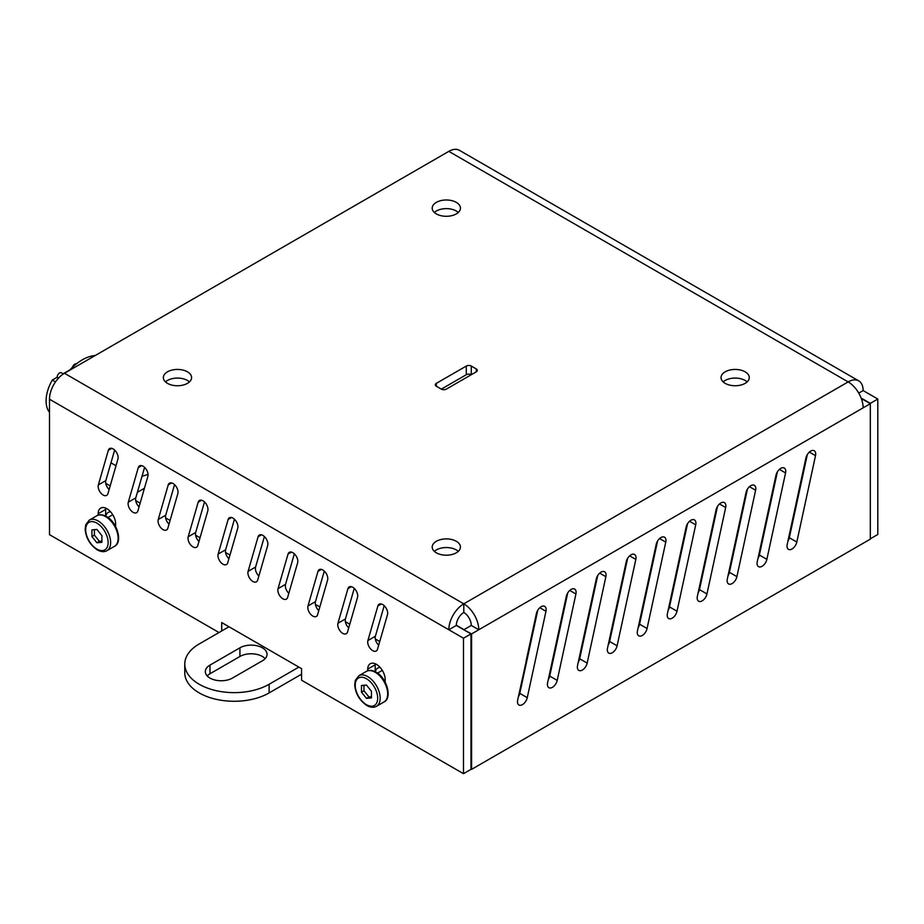 <?xml version="1.0" encoding="UTF-8"?>
<svg xmlns="http://www.w3.org/2000/svg" width="924" height="924" viewBox="0 0 924 924"><rect width="100%" height="100%" fill="white"/><g stroke="black" fill="none" stroke-linecap="round" stroke-linejoin="round"><path stroke-width="1.39" d="M269.115 684.28A49.411 28.529 180 0 1 215.269 690.459A49.411 28.529 180 0 1 184.765 664.102L184.765 672.753A49.411 28.529 -0 0 0 215.269 699.11A49.411 28.529 -0 0 0 269.115 692.919L269.115 684.28L298.856 667.105M269.115 692.919L301.571 674.197M228.979 626.761L199.238 643.936A49.411 28.529 180 0 0 184.765 664.102M765.338 527.477L764.575 527.916M735.389 544.767L734.626 545.206M705.439 562.058L704.677 562.497M675.49 579.348L674.728 579.787M645.541 596.638L644.779 597.077M615.592 613.929L614.83 614.368M585.643 631.219L584.88 631.658M555.682 648.521L554.931 648.948M525.837 665.338L525.248 665.003M464.102 629.694L456.306 625.202M209.979 665.107L239.928 647.816A15.881 9.171 180 0 1 257.242 645.83A15.881 9.171 180 0 1 267.048 654.296A15.881 9.171 180 0 1 262.393 660.787L232.444 678.077A15.881 9.171 180 0 1 215.13 680.064A15.881 9.171 180 0 1 205.324 671.586A15.881 9.171 180 0 1 209.979 665.107L209.979 673.758A15.881 9.171 -0 0 0 207.207 675.918M265.165 658.627A15.881 9.171 -0 0 0 239.928 656.467L209.979 673.758M319.831 606.929L316.539 605.024L315.673 605.52M375.363 671.794A12.358 7.138 60 0 1 377.754 668.052A12.358 7.138 60 0 1 380.18 667.486M105.821 516.181A12.358 7.138 60 0 1 108.2 512.439A12.358 7.138 60 0 1 110.637 511.861M345.357 621.656L349.78 624.22M375.306 638.946L379.729 641.51M105.752 483.321L110.187 485.885M135.701 500.623L140.136 503.176M165.65 517.914L170.085 520.466M195.599 535.204L200.034 537.756M225.548 552.494L229.984 555.047M526.195 663.709L526.033 661.376M774.312 486.024L773.723 485.678M530.688 639.893L531.439 639.454M560.637 622.603L561.388 622.164M590.586 605.312L591.337 604.874M620.535 588.022L621.286 587.583M650.484 570.732L651.247 570.293M680.434 553.441L681.196 553.002M710.383 536.151L711.145 535.712M740.332 518.849L741.094 518.422M770.281 501.559L771.043 501.131M476.276 371.829A3.534 2.033 -0 0 0 477.304 370.385A3.534 2.033 -0 0 0 476.276 368.953L476.276 371.829L446.327 389.119A3.534 2.033 -0 0 1 441.337 389.119L436.336 386.244L436.336 383.356A3.534 2.033 -0 0 0 435.308 384.8A3.534 2.033 -0 0 0 436.336 386.244M471.286 366.066A3.534 2.033 -0 0 0 466.285 366.066L466.285 374.717A3.534 2.033 180 0 1 471.286 374.717L471.286 366.066L476.276 368.953M466.285 374.717L441.337 389.119M436.336 383.356L466.285 366.066M586.093 626.876A7.057 4.077 -60 0 1 586.278 625.19L596.269 579.071A7.057 4.077 -60 0 1 604.596 571.771A7.057 4.077 -60 0 1 605.867 576.703L587.156 663.097A7.057 4.077 -60 0 1 578.828 670.397A7.057 4.077 -60 0 1 577.558 665.465L585.932 626.795M578.262 662.231A7.057 4.077 120 0 0 579.671 658.766L597.678 575.606M698.059 593.069A7.057 4.077 120 0 0 699.468 589.604L717.474 506.444M705.89 557.715A7.057 4.077 -60 0 1 706.086 556.017L716.065 509.909A7.057 4.077 -60 0 1 724.393 502.61A7.057 4.077 -60 0 1 725.663 507.53L706.964 593.924A7.057 4.077 -60 0 1 698.636 601.224A7.057 4.077 -60 0 1 697.366 596.303L705.74 557.622M795.737 505.844A7.057 4.077 -60 0 1 795.934 504.146L805.913 458.038A7.057 4.077 -60 0 1 814.24 450.739A7.057 4.077 -60 0 1 815.511 455.659L796.811 542.053A7.057 4.077 -60 0 1 788.484 549.353A7.057 4.077 -60 0 1 787.213 544.432L795.587 505.751M787.906 541.198A7.057 4.077 120 0 0 789.327 537.733L807.322 454.573M668.11 610.36A7.057 4.077 120 0 0 669.519 606.895L687.525 523.735M675.941 575.005A7.057 4.077 -60 0 1 676.137 573.307L686.116 527.2A7.057 4.077 -60 0 1 694.444 519.9A7.057 4.077 -60 0 1 695.714 524.82L677.015 611.214A7.057 4.077 -60 0 1 668.676 618.526A7.057 4.077 -60 0 1 667.417 613.594L675.791 574.913M556.144 644.167A7.057 4.077 -60 0 1 556.329 642.48L566.32 596.361A7.057 4.077 -60 0 1 574.647 589.062A7.057 4.077 -60 0 1 575.918 593.993L557.207 680.387A7.057 4.077 -60 0 1 548.879 687.687A7.057 4.077 -60 0 1 547.609 682.755L555.982 644.086M548.313 679.533A7.057 4.077 120 0 0 549.722 676.068L567.729 592.908M608.211 644.94A7.057 4.077 120 0 0 609.621 641.475L627.627 558.315M616.042 609.586A7.057 4.077 -60 0 1 616.227 607.9L626.218 561.78A7.057 4.077 -60 0 1 634.545 554.481A7.057 4.077 -60 0 1 635.816 559.413L617.105 645.807A7.057 4.077 -60 0 1 608.777 653.106A7.057 4.077 -60 0 1 607.507 648.174L615.881 609.505M728.008 575.779A7.057 4.077 120 0 0 729.417 572.314L747.424 489.154M735.839 540.424A7.057 4.077 -60 0 1 736.035 538.727L746.014 492.619A7.057 4.077 -60 0 1 754.342 485.319A7.057 4.077 -60 0 1 755.613 490.24L736.913 576.634A7.057 4.077 -60 0 1 728.586 583.933A7.057 4.077 -60 0 1 727.315 579.013L735.689 540.332M765.788 523.134A7.057 4.077 -60 0 1 765.984 521.436L775.964 475.329A7.057 4.077 -60 0 1 784.291 468.029A7.057 4.077 -60 0 1 785.562 472.949L766.862 559.343A7.057 4.077 -60 0 1 758.535 566.643A7.057 4.077 -60 0 1 757.264 561.723L765.638 523.042M757.957 558.489A7.057 4.077 120 0 0 759.378 555.024L777.373 471.864M645.991 592.296A7.057 4.077 -60 0 1 646.188 590.598L656.167 544.49A7.057 4.077 -60 0 1 664.495 537.191A7.057 4.077 -60 0 1 665.765 542.122L647.066 628.516A7.057 4.077 -60 0 1 638.727 635.816A7.057 4.077 -60 0 1 637.456 630.884L645.83 592.203M638.161 627.65A7.057 4.077 120 0 0 639.57 624.185L657.576 541.025M526.195 661.469A7.057 4.077 -60 0 1 526.38 659.771L536.37 613.663A7.057 4.077 -60 0 1 544.698 606.352A7.057 4.077 -60 0 1 545.968 611.284L527.258 697.678A7.057 4.077 -60 0 1 518.93 704.977A7.057 4.077 -60 0 1 517.659 700.057L526.195 661.469M518.364 696.823A7.057 4.077 120 0 0 519.773 693.358L537.78 610.198M327.581 580.076L317.602 614.668A7.057 4.077 60 0 1 316.331 616.424A7.057 4.077 60 0 1 310.268 613.813A7.057 4.077 60 0 1 307.992 605.959L317.983 571.367A7.057 4.077 60 0 1 319.254 569.611A7.057 4.077 60 0 1 325.317 572.222A7.057 4.077 60 0 1 327.581 580.076M324.301 571.113L315.488 601.628A7.057 4.077 -120 0 0 318.768 610.602M207.785 510.914L197.794 545.495A7.057 4.077 60 0 1 196.523 547.262A7.057 4.077 60 0 1 190.471 544.652A7.057 4.077 60 0 1 188.196 536.786L198.186 502.206A7.057 4.077 60 0 1 199.445 500.45A7.057 4.077 60 0 1 205.509 503.049A7.057 4.077 60 0 1 207.785 510.914M204.493 501.94L195.68 532.467A7.057 4.077 -120 0 0 198.972 541.441M114.645 450.069L105.833 480.596A7.057 4.077 -120 0 0 109.124 489.558M98.348 484.915L108.327 450.334A7.057 4.077 60 0 1 109.598 448.567A7.057 4.077 60 0 1 115.662 451.178A7.057 4.077 60 0 1 117.925 459.043L107.946 493.624A7.057 4.077 60 0 1 106.676 495.38A7.057 4.077 60 0 1 100.612 492.781A7.057 4.077 60 0 1 98.348 484.915L105.833 480.596M237.734 528.205L227.743 562.785A7.057 4.077 60 0 1 226.472 564.552A7.057 4.077 60 0 1 220.42 561.942A7.057 4.077 60 0 1 218.145 554.077L228.136 519.496A7.057 4.077 60 0 1 229.406 517.74A7.057 4.077 60 0 1 235.458 520.351A7.057 4.077 60 0 1 237.734 528.205M234.442 519.23L225.641 549.757A7.057 4.077 -120 0 0 228.921 558.731M357.53 597.378L347.551 631.958A7.057 4.077 60 0 1 346.281 633.714A7.057 4.077 60 0 1 340.217 631.104A7.057 4.077 60 0 1 337.953 623.25L347.932 588.669A7.057 4.077 60 0 1 349.203 586.902A7.057 4.077 60 0 1 355.266 589.512A7.057 4.077 60 0 1 357.53 597.378M354.25 588.403L345.437 618.918A7.057 4.077 -120 0 0 348.718 627.893M746.476 382.467L746.731 381.577M297.632 562.785L287.641 597.378A7.057 4.077 60 0 1 286.382 599.133A7.057 4.077 60 0 1 280.318 596.523A7.057 4.077 60 0 1 278.043 588.669L288.034 554.077A7.057 4.077 60 0 1 289.304 552.321A7.057 4.077 60 0 1 295.357 554.931A7.057 4.077 60 0 1 297.632 562.785M294.352 553.822L285.539 584.338A7.057 4.077 -120 0 0 288.819 593.312M177.835 493.624L167.845 528.205A7.057 4.077 60 0 1 166.574 529.96A7.057 4.077 60 0 1 160.51 527.361A7.057 4.077 60 0 1 158.247 519.496L168.226 484.915A7.057 4.077 60 0 1 169.496 483.16A7.057 4.077 60 0 1 175.56 485.758A7.057 4.077 60 0 1 177.835 493.624M174.544 484.65L165.731 515.176A7.057 4.077 -120 0 0 169.023 524.151M147.875 476.334L137.895 510.914A7.057 4.077 60 0 1 136.625 512.67A7.057 4.077 60 0 1 130.561 510.071A7.057 4.077 60 0 1 128.297 502.206L138.277 467.625A7.057 4.077 60 0 1 139.547 465.869A7.057 4.077 60 0 1 145.611 468.468A7.057 4.077 60 0 1 147.875 476.334M144.594 467.359L135.782 497.886A7.057 4.077 -120 0 0 139.074 506.86M267.683 545.495L257.692 580.076A7.057 4.077 60 0 1 256.422 581.843A7.057 4.077 60 0 1 250.369 579.232A7.057 4.077 60 0 1 248.094 571.367L258.085 536.786A7.057 4.077 60 0 1 259.355 535.031A7.057 4.077 60 0 1 265.407 537.641A7.057 4.077 60 0 1 267.683 545.495M264.391 536.532L255.59 567.047A7.057 4.077 -120 0 0 258.87 576.022M387.479 614.668L377.5 649.249A7.057 4.077 60 0 1 376.23 651.004A7.057 4.077 60 0 1 370.166 648.394A7.057 4.077 60 0 1 367.902 640.54L377.881 605.959A7.057 4.077 60 0 1 379.152 604.192A7.057 4.077 60 0 1 385.216 606.802A7.057 4.077 60 0 1 387.479 614.668M384.199 605.694L375.387 636.22A7.057 4.077 -120 0 0 378.667 645.183M375.271 663.767A12.358 7.138 -120 0 0 375.202 664.795L375.19 671.713M367.706 670.801L367.706 669.115A12.358 7.138 60 0 1 370.258 663.732A12.358 7.138 60 0 1 379.672 666.932A12.358 7.138 60 0 1 385.169 679.198L385.169 682.131M375.202 664.795L367.706 669.115M105.717 508.142A12.358 7.138 -120 0 0 105.648 509.447L105.648 516.089M98.152 515.176L98.152 513.767A12.358 7.138 60 0 1 100.716 508.108A12.358 7.138 60 0 1 110.233 511.422A12.358 7.138 60 0 1 115.627 523.85L115.627 526.518M221.702 630.965L221.702 622.557L301.571 668.664L301.571 680.203L463.49 773.688L470.974 769.357L470.974 633.91L463.49 638.23L463.49 773.688M870.316 538.808L877.8 534.488L877.8 399.029L870.316 403.361L870.316 539.154L471.587 769.357L471.587 633.91L464.102 629.937M861.803 399.977L862.82 399.387L870.316 403.707L863.131 407.854A21.183 12.231 -120 0 0 848.151 381.912A21.183 12.231 -60 0 1 858.743 380.873A21.183 12.231 -60 0 1 863.131 390.563L877.8 399.029M464.102 629.591L471.286 625.444A10.591 6.11 60 0 0 463.79 612.473A10.591 6.11 120 0 0 456.306 625.444L470.974 633.91M858.743 380.873L459.413 150.312A21.183 12.231 120 0 0 448.821 151.363L64.461 373.273A21.183 12.231 120 0 0 49.492 399.214L49.492 534.661L218.988 632.524M463.49 638.23L448.821 629.764A21.183 12.231 -60 0 1 463.79 603.822A21.183 12.231 60 0 1 478.771 629.764L471.587 633.91M458.292 212.462A14.114 8.154 -0 0 0 434.349 212.462M436.336 213.906A14.114 8.154 180 0 1 432.201 208.143A14.114 8.154 180 0 1 446.327 199.988A14.114 8.154 180 0 1 460.441 208.143A14.114 8.154 180 0 1 451.732 215.673A14.114 8.154 180 0 1 436.336 213.906M189.443 381.912A14.114 8.154 -0 0 0 165.5 381.912M167.487 383.356A14.114 8.154 180 0 1 163.352 377.593A14.114 8.154 180 0 1 177.477 369.438A14.114 8.154 180 0 1 191.591 377.593A14.114 8.154 180 0 1 182.871 385.123A14.114 8.154 180 0 1 167.487 383.356M747.123 381.912A14.114 8.154 -0 0 0 723.18 381.912M725.167 383.356A14.114 8.154 180 0 1 721.032 377.593A14.114 8.154 180 0 1 735.146 369.438A14.114 8.154 180 0 1 749.272 377.593A14.114 8.154 180 0 1 740.551 385.123A14.114 8.154 180 0 1 725.167 383.356M458.292 551.374A14.114 8.154 -0 0 0 434.349 551.374M436.336 552.818A14.114 8.154 180 0 1 432.201 547.054A14.114 8.154 180 0 1 446.327 538.9A14.114 8.154 180 0 1 460.441 547.054A14.114 8.154 180 0 1 451.732 554.585A14.114 8.154 180 0 1 436.336 552.818M470.974 769.011L471.587 769.357M471.286 625.444L478.771 629.764L863.131 407.854M463.79 612.473L463.79 603.822L848.151 381.912L448.821 151.363M861.122 398.048L870.316 403.361M858.743 393.093L863.131 390.563M456.306 625.444L448.821 629.764L49.492 399.214M91.915 536.544L91.915 529.891L96.905 529.44L101.894 535.654L101.894 542.307L96.905 542.758L91.915 536.544L94.41 535.111L94.41 529.671M96.905 542.758L99.399 541.314L94.41 535.111M101.894 541.094L99.399 541.314M361.469 692.168L361.469 685.516L366.458 685.065L371.448 691.279L371.448 697.932L366.458 698.382L361.469 692.168L363.964 690.725L363.964 685.296M366.458 698.382L368.953 696.939L363.964 690.725M371.448 696.719L368.953 696.939M63.398 373.931L61.377 372.765A3.534 2.033 120 0 0 58.662 373.712A3.534 2.033 120 0 0 57.126 377.269L52.287 380.064A29.949 17.29 120 0 0 49.492 412.266M69.75 369.97L63.144 373.793M76.311 363.941A3.534 2.033 120 0 0 72.453 367.278M58.547 378.089L57.126 377.269M52.287 380.064L55.486 381.912M95.207 355.521A45.888 26.496 120 0 0 69.265 370.501M148.048 474.312A42.354 24.451 -60 0 1 142.077 476.079M796.5 504.596L795.911 504.261M144.444 488.242L137.399 492.307M239.928 647.816L239.928 656.467M775.941 475.433L776.53 475.779M799.237 488.888L799.826 489.223M587.156 663.097L579.671 658.766M605.867 576.703L599.699 573.134M706.964 593.924L699.468 589.604M725.663 507.53L719.496 503.973M796.811 542.053L789.327 537.733M815.511 455.659L809.343 452.102M677.015 611.214L669.519 606.895M695.714 524.82L689.547 521.263M557.207 680.387L549.722 676.068M575.918 593.993L569.75 590.424M617.105 645.807L609.621 641.475M635.816 559.413L629.648 555.844M736.913 576.634L729.417 572.314M755.613 490.24L749.445 486.682M766.862 559.343L759.378 555.024M785.562 472.949L779.394 469.392M647.066 628.516L639.57 624.185M665.765 542.122L659.597 538.553M527.258 697.678L519.773 693.358M545.968 611.284L539.789 607.715M317.983 571.367L321.413 569.392M307.992 605.959L315.488 601.628M198.186 502.206L201.605 500.231M188.196 536.786L195.68 532.467M108.327 450.334L111.758 448.348M228.136 519.496L231.554 517.521M218.145 554.077L225.641 549.757M347.932 588.669L351.363 586.682M337.953 623.25L345.437 618.918M288.034 554.077L291.464 552.102M278.043 588.669L285.539 584.338M168.226 484.915L171.656 482.94M158.247 519.496L165.731 515.176M138.277 467.625L141.707 465.638M128.297 502.206L135.782 497.886M258.085 536.786L261.504 534.811M248.094 571.367L255.59 567.047M377.881 605.959L381.312 603.973M367.902 640.54L375.387 636.22M105.648 509.447L98.152 513.767M64.461 373.273L463.79 603.822M106.976 550.669A17.648 10.187 -120 0 0 106.976 530.284A17.648 10.187 -120 0 0 89.328 520.096L85.759 524.774L85.158 529.059C85.817 537.768 89.847 544.71 97.274 549.872C100.982 551.928 104.216 552.194 106.976 550.669L114.472 546.338A17.648 10.187 60 0 0 114.472 525.964A17.648 10.187 60 0 0 96.824 515.777C99.63 514.229 102.91 514.518 106.664 516.643C117.498 522.441 122.88 542.619 114.472 546.338M96.905 549.075A15.881 9.171 60 0 1 87.179 524A15.881 9.171 60 0 1 106.63 535.227A15.881 9.171 60 0 1 96.905 549.075M376.53 706.283A17.648 10.187 -120 0 0 376.53 685.908A17.648 10.187 -120 0 0 358.882 675.721L355.301 680.399L354.712 684.684C355.359 693.393 359.401 700.334 366.828 705.497C370.524 707.553 373.77 707.819 376.53 706.283L384.014 701.963A17.648 10.187 60 0 0 384.014 681.589A17.648 10.187 60 0 0 366.366 671.401C369.173 669.854 372.453 670.143 376.218 672.268C387.041 678.066 392.423 698.232 384.014 701.963M366.458 704.689A15.881 9.171 60 0 1 356.733 679.625A15.881 9.171 60 0 1 376.183 690.852A15.881 9.171 60 0 1 366.458 704.689M107.969 517.486L112.763 514.726M89.328 520.096L96.824 515.777M377.512 673.111L382.305 670.35M358.882 675.721L366.366 671.401M115.997 465.754L110.961 462.843"/></g></svg>
